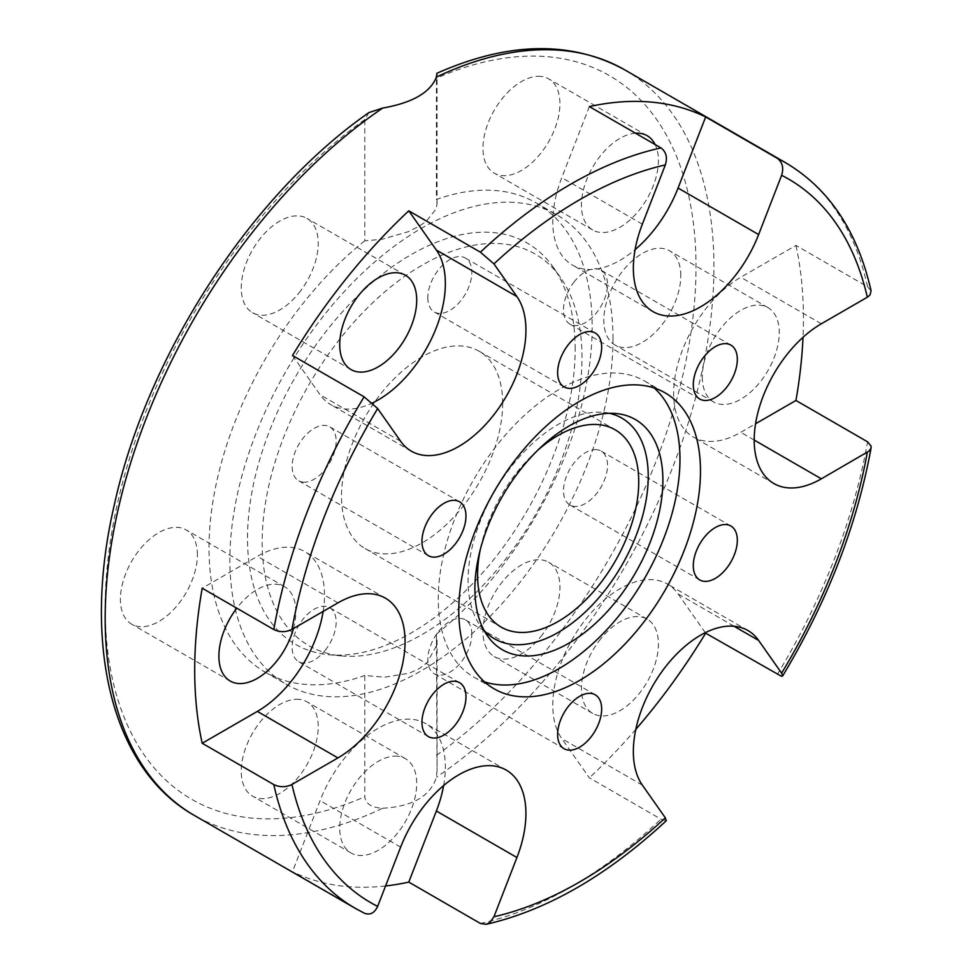 <?xml version="1.0" encoding="UTF-8"?>
<svg xmlns="http://www.w3.org/2000/svg" width="973" height="973" viewBox="0 0 973 973"><rect width="100%" height="100%" fill="white"/><g stroke="black" fill="none" stroke-linecap="round" stroke-linejoin="round"><path stroke-width="0.73" stroke-dasharray="4.87 3.65" d="M705.303 632.681L678.072 593.931A94.953 54.816 120 0 0 667.393 584.031A94.953 54.816 120 0 0 579.044 628.363A94.953 54.816 120 0 0 561.774 738.604L589.358 777.841L660.971 819.193L666.25 820.774M635.795 729.397A430.443 248.516 -60 0 1 589.358 777.841M600.682 638.884A54.439 31.428 120 0 0 592.691 713.404A54.439 31.428 120 0 0 647.13 682A54.439 31.428 120 0 0 647.154 619.132A54.439 31.428 120 0 0 600.682 638.884M443.627 785.564A94.953 54.816 120 0 0 425.688 723.584A94.953 54.816 120 0 0 320.068 800.621L292.484 871.711L364.607 913.331M385.576 885.965A430.443 248.516 -60 0 1 292.484 871.711M397.458 756.203A54.439 31.428 120 0 0 347.677 796.376A54.439 31.428 120 0 0 350.985 852.956A54.439 31.428 120 0 0 405.437 821.54A54.439 31.428 120 0 0 405.437 758.672A54.439 31.428 120 0 0 397.458 756.203M323.145 611.409A94.953 54.816 120 0 0 304.841 551.655A94.953 54.816 120 0 0 257.358 556.349L202.202 588.203M293.445 628.558A54.439 31.428 120 0 0 295.853 611.652A54.439 31.428 120 0 0 284.578 586.731A54.439 31.428 120 0 0 236.804 608.186M292.484 355.498L320.068 394.734A94.953 54.816 120 0 0 330.747 404.634A94.953 54.816 120 0 0 372.428 402.98M589.358 106.568L561.774 177.658A94.953 54.816 120 0 0 572.452 265.082A94.953 54.816 120 0 0 635.089 249.623M635.515 133.216A54.439 31.428 120 0 0 588.179 176.04A54.439 31.428 120 0 0 592.703 229.993A54.439 31.428 120 0 0 600.682 232.462A54.439 31.428 120 0 0 645.646 201.058A54.439 31.428 120 0 0 655.121 144.527M871.103 290.927L867.563 286.755L795.938 245.415L740.769 277.256A94.953 54.816 120 0 0 678.74 360.934A94.953 54.816 120 0 0 693.299 437.011A94.953 54.816 120 0 0 740.769 432.316L755.559 423.778M795.938 245.415A430.443 248.516 -60 0 1 803.017 337.303M702.287 377.013A54.439 31.428 120 0 0 713.562 401.934A54.439 31.428 120 0 0 768.001 370.494A54.439 31.428 120 0 0 767.989 307.638A54.439 31.428 120 0 0 726.04 322.233A54.439 31.428 120 0 0 702.287 377.013M382.693 808.247C412.503 806.568 430.407 796.23 436.403 777.232L437.047 770.336L436.403 634.116L436.488 645.756L427.111 662.552L419.351 668.524L409.341 673.194L384.408 677.184L364.79 675.469L364.79 796.765C365.58 803.832 371.552 807.663 382.693 808.247A430.443 248.516 -60 0 1 194.332 815.423M436.403 634.116A270.932 156.422 120 0 0 592.168 326.879A270.932 156.422 120 0 0 536.062 202.846A270.932 156.422 120 0 0 436.403 199.489L436.427 77.001M368.962 112.576L364.79 119.545L364.79 240.842L382.036 239.249L407.736 231.878L418.463 226.624L426.198 221.443L436.159 208.867L437.047 203.807L436.403 199.489M540.696 76.393A54.439 31.428 120 0 0 490.915 116.565A54.439 31.428 120 0 0 494.223 173.145A54.439 31.428 120 0 0 502.202 175.602A54.439 31.428 120 0 0 551.983 135.429A54.439 31.428 120 0 0 548.675 78.862A54.439 31.428 120 0 0 540.696 76.393M680.796 275.712A54.439 31.428 120 0 0 669.521 250.791A54.439 31.428 120 0 0 627.573 265.374A54.439 31.428 120 0 0 603.807 320.153A54.439 31.428 120 0 0 615.082 345.074A54.439 31.428 120 0 0 657.03 330.492A54.439 31.428 120 0 0 680.796 275.712M540.696 636.792A54.439 31.428 120 0 0 548.675 562.272A54.439 31.428 120 0 0 502.202 582.036A54.439 31.428 120 0 0 494.223 656.556A54.439 31.428 120 0 0 540.696 636.792M298.991 292.934A54.439 31.428 120 0 0 306.969 218.414A54.439 31.428 120 0 0 260.496 238.166A54.439 31.428 120 0 0 252.518 312.686A54.439 31.428 120 0 0 298.991 292.934M298.991 699.356A54.439 31.428 120 0 0 249.21 739.529A54.439 31.428 120 0 0 252.53 796.109A54.439 31.428 120 0 0 260.496 798.565A54.439 31.428 120 0 0 310.278 758.393A54.439 31.428 120 0 0 306.969 701.825A54.439 31.428 120 0 0 298.991 699.356M197.385 554.805A54.439 31.428 120 0 0 186.111 529.884A54.439 31.428 120 0 0 144.162 544.466A54.439 31.428 120 0 0 120.397 599.259A54.439 31.428 120 0 0 131.671 624.18A54.439 31.428 120 0 0 173.62 609.585A54.439 31.428 120 0 0 197.385 554.805M325.164 650.341A31.136 17.976 120 0 0 329.725 607.724A31.136 17.976 120 0 0 303.15 619.023A31.136 17.976 120 0 0 298.589 661.64A31.136 17.976 120 0 0 325.164 650.341M303.15 482.158A31.136 17.976 120 0 0 331.623 459.183A31.136 17.976 120 0 0 329.725 426.831A31.136 17.976 120 0 0 325.164 425.42A31.136 17.976 120 0 0 296.692 448.395A31.136 17.976 120 0 0 298.602 480.747A31.136 17.976 120 0 0 303.15 482.158M427.816 297.714A31.136 17.976 120 0 0 434.262 311.968A31.136 17.976 120 0 0 458.259 303.625A31.136 17.976 120 0 0 471.844 272.306A31.136 17.976 120 0 0 465.398 258.052A31.136 17.976 120 0 0 441.414 266.395A31.136 17.976 120 0 0 427.816 297.714M574.496 281.465A31.136 17.976 120 0 0 569.935 324.094A31.136 17.976 120 0 0 596.51 312.783A31.136 17.976 120 0 0 601.071 270.166A31.136 17.976 120 0 0 574.496 281.465M596.51 449.66A31.136 17.976 120 0 0 568.037 472.635A31.136 17.976 120 0 0 569.935 504.987A31.136 17.976 120 0 0 574.496 506.398A31.136 17.976 120 0 0 602.968 483.423A31.136 17.976 120 0 0 601.071 451.071A31.136 17.976 120 0 0 596.51 449.66M471.844 634.092A31.136 17.976 120 0 0 465.398 619.85A31.136 17.976 120 0 0 441.414 628.181A31.136 17.976 120 0 0 427.816 659.512A31.136 17.976 120 0 0 434.262 673.766A31.136 17.976 120 0 0 458.259 665.423A31.136 17.976 120 0 0 471.844 634.092M654.221 387.984A170.907 98.674 120 0 0 644.576 380.99A170.907 98.674 120 0 0 473.669 479.665A170.907 98.674 120 0 0 473.669 677.013A170.907 98.674 120 0 0 484.542 681.866M609.451 413.318A127.402 73.559 120 0 0 603.309 412.357A127.402 73.559 120 0 0 494.454 491.669A127.402 73.559 120 0 0 480.2 625.603A127.402 73.559 120 0 0 484.104 630.431M537.728 450.244A113.938 65.787 120 0 0 480.212 549.854M502.652 403.369A113.938 65.787 120 0 0 479.057 351.204A113.938 65.787 120 0 0 365.106 416.991A113.938 65.787 120 0 0 365.106 548.565A113.938 65.787 120 0 0 452.919 518.037A113.938 65.787 120 0 0 502.652 403.369M582 357.565A226.15 130.564 120 0 0 560.448 277.427A226.15 130.564 120 0 0 309 384.603A226.15 130.564 120 0 0 341.924 655.948A226.15 130.564 120 0 0 501.934 563.768A226.15 130.564 120 0 0 582 357.565M575.165 349.1A231.683 133.763 120 0 0 553.09 267.016A231.683 133.763 120 0 0 295.5 376.806A231.683 133.763 120 0 0 329.215 654.78A231.683 133.763 120 0 0 493.141 560.351A231.683 133.763 120 0 0 575.165 349.1M613.014 338.908A270.932 156.422 120 0 0 556.897 214.887A270.932 156.422 120 0 0 285.977 371.309A270.932 156.422 120 0 0 285.977 684.141A270.932 156.422 120 0 0 494.758 611.555A270.932 156.422 120 0 0 613.014 338.908M364.79 240.842A270.932 156.422 120 0 0 217.502 478.096A270.932 156.422 120 0 0 265.13 672.112A270.932 156.422 120 0 0 364.79 675.469M642.35 785.114L561.774 738.604M734.056 626.259L678.072 593.931M400.645 847.13L320.068 800.621M337.935 602.871L257.358 556.349M400.645 441.256L320.068 394.734M642.35 224.179L561.774 177.658M867.563 286.755A430.443 248.516 120 0 0 785.904 162.905M355.461 908.454A430.443 248.516 120 0 0 364.109 913.063M777.269 674.52A430.443 248.516 120 0 0 867.563 441.815M480.394 923.45A430.443 248.516 120 0 0 660.971 819.193M821.346 323.778L740.769 277.256M754.209 440.064L740.769 432.316M624.775 69.874A430.443 248.516 -60 0 1 706.422 193.724A430.443 248.516 -60 0 1 436.403 777.232M436.403 755.413A417.782 241.207 120 0 0 696.011 266.918A417.782 241.207 120 0 0 436.403 78.205M364.79 119.545A417.782 241.207 120 0 0 105.181 608.04A417.782 241.207 120 0 0 364.79 796.765M747.969 630.553L667.393 584.031M506.264 770.105L425.688 723.584M385.405 598.164L304.841 551.655M411.311 451.144L330.747 404.634M653.017 311.603L572.452 265.082M773.863 483.532L693.299 437.011M437.047 640.149L437.047 770.336M437.047 203.807L437.047 73.607M405.437 275.262L306.969 218.402M350.998 369.545L252.53 312.698M647.142 135.709L548.675 78.862M592.703 229.993L494.235 173.145M713.562 401.934L615.082 345.074M767.989 307.638L669.521 250.791M592.703 713.416L494.235 656.556M647.142 619.12L548.675 562.272M350.998 852.956L252.53 796.109M405.437 758.672L306.969 701.813M284.578 586.731L186.111 529.884M230.151 681.027L131.671 624.18M459.536 682.669L329.725 607.724M428.4 736.585L298.602 661.652M459.536 501.776L329.725 426.831M428.4 555.692L298.602 480.747M564.072 386.913L434.262 311.968M595.208 332.997L465.398 258.052M699.745 399.027L569.935 324.094M730.881 345.111L601.071 270.166M699.745 579.932L569.935 504.987M730.881 526.004L601.071 451.071M595.208 694.783L465.398 619.85M564.072 748.711L434.262 673.766M473.669 677.013L494.187 688.86M644.576 380.99L665.094 392.837M480.2 625.603L487.558 636.014M603.309 412.357L616.018 413.525M365.106 548.565L501.18 627.123M479.057 351.204L615.118 429.774M560.448 277.427L553.09 267.016M341.924 655.948L329.215 654.78M265.13 672.112L285.977 684.141M536.062 202.846L556.897 214.887"/><path stroke-width="1.46" d="M364.109 913.063C369.898 915.459 374.41 913.233 377.646 906.386L400.645 847.13A94.953 54.816 -60 0 1 506.264 770.105A94.953 54.816 -60 0 1 516.931 857.529L493.943 916.773L489.735 922.599L486.086 924.338C546.753 910.375 606.811 875.858 666.25 820.774L665.337 817.819L642.35 785.114A94.953 54.816 -60 0 1 659.621 674.873A94.953 54.816 -60 0 1 747.969 630.553A94.953 54.816 -60 0 1 758.636 640.453L781.623 673.158L782.645 675.955L781.416 676.284L705.656 633.18A430.443 248.516 -60 0 1 635.795 729.397M486.086 924.338L480.394 923.45L408.782 882.097A430.443 248.516 -60 0 1 385.576 885.965M408.782 882.097L436.366 811.008A94.953 54.816 120 0 0 443.627 785.564M273.814 629.555C279.908 632.377 285.953 632.328 291.949 629.422L337.935 602.871A94.953 54.816 -60 0 1 385.405 598.164A94.953 54.816 -60 0 1 399.964 674.253A94.953 54.816 -60 0 1 337.935 757.918L291.949 784.469C285.94 787.388 279.896 787.437 273.814 784.603L202.202 743.263A430.443 248.516 -60 0 1 202.202 588.203L273.814 629.555A430.443 248.516 120 0 1 364.109 396.838L292.484 355.498A430.443 248.516 -60 0 1 408.782 210.825L480.394 252.177L493.943 263.878L516.931 296.583A94.953 54.816 -60 0 1 499.66 406.823A94.953 54.816 -60 0 1 411.311 451.144A94.953 54.816 -60 0 1 400.645 441.256L377.646 408.538L364.109 396.838M202.202 743.263L257.358 711.409A94.953 54.816 120 0 0 323.145 611.409M236.804 608.186A54.439 31.428 120 0 0 230.151 681.027A54.439 31.428 120 0 0 293.445 628.558M372.428 402.98A94.953 54.816 120 0 0 434.858 331.319A94.953 54.816 120 0 0 436.366 250.073L408.782 210.825M397.458 349.781A54.439 31.428 120 0 0 405.449 275.262A54.439 31.428 120 0 0 351.01 306.665A54.439 31.428 120 0 0 350.985 369.545A54.439 31.428 120 0 0 397.458 349.781M777.269 158.307C782.462 162.248 783.91 167.915 781.623 175.31L758.636 234.566A94.953 54.816 -60 0 1 653.017 311.603A94.953 54.816 -60 0 1 642.35 224.179L665.337 164.923C667.624 157.517 666.164 151.837 660.971 147.92L589.358 106.568A430.443 248.516 -60 0 1 705.656 116.955L777.269 158.307A430.443 248.516 120 0 1 785.904 162.905C829.264 188.798 857.663 231.465 871.103 290.927L869.898 295.135L867.32 297.227L821.346 323.778A94.953 54.816 -60 0 0 759.317 407.444A94.953 54.816 -60 0 0 773.863 483.532A94.953 54.816 -60 0 0 821.346 478.825L754.209 440.064M635.089 249.623A94.953 54.816 120 0 0 678.072 188.044L705.656 116.955M655.121 144.527A54.439 31.428 120 0 0 647.154 135.709A54.439 31.428 120 0 0 635.515 133.216M755.559 423.778L795.938 400.462L867.563 441.815L871.115 446.096L870.981 448.298L868.986 451.119L821.346 478.825M803.017 337.303A430.443 248.516 -60 0 1 795.938 400.462M432.961 693.968A31.136 17.976 -60 0 1 459.536 682.669A31.136 17.976 -60 0 1 459.524 718.621A31.136 17.976 -60 0 1 428.4 736.585A31.136 17.976 -60 0 1 432.961 693.968M454.975 500.365A31.136 17.976 -60 0 1 459.536 501.776A31.136 17.976 -60 0 1 459.524 537.716A31.136 17.976 -60 0 1 428.4 555.692A31.136 17.976 -60 0 1 426.502 523.34A31.136 17.976 -60 0 1 454.975 500.365M601.655 347.239A31.136 17.976 -60 0 1 588.069 378.57A31.136 17.976 -60 0 1 564.072 386.913A31.136 17.976 -60 0 1 564.072 350.961A31.136 17.976 -60 0 1 595.208 332.997A31.136 17.976 -60 0 1 601.655 347.239M726.32 387.728A31.136 17.976 -60 0 1 699.745 399.027A31.136 17.976 -60 0 1 699.745 363.075A31.136 17.976 -60 0 1 730.881 345.111A31.136 17.976 -60 0 1 726.32 387.728M704.306 581.331A31.136 17.976 -60 0 1 699.745 579.932A31.136 17.976 -60 0 1 699.745 543.98A31.136 17.976 -60 0 1 730.881 526.016A31.136 17.976 -60 0 1 732.778 558.368A31.136 17.976 -60 0 1 704.306 581.331M557.626 734.457A31.136 17.976 -60 0 1 571.212 703.126A31.136 17.976 -60 0 1 595.196 694.783A31.136 17.976 -60 0 1 595.208 730.735A31.136 17.976 -60 0 1 564.072 748.711A31.136 17.976 -60 0 1 557.626 734.457M700.487 471.078A170.907 98.674 120 0 0 665.094 392.837A170.907 98.674 120 0 0 494.187 491.511A170.907 98.674 120 0 0 494.187 688.86A170.907 98.674 120 0 0 625.882 643.08A170.907 98.674 120 0 0 700.487 471.078M437.047 73.607L436.95 73.255C508.441 41.62 571.054 40.489 624.775 69.874A430.443 248.516 -60 0 0 436.403 77.062C437.108 71.613 437.108 71.99 436.403 78.205C437.108 71.99 437.108 71.613 436.403 77.062C430.407 92.471 412.503 102.81 382.693 108.064L368.962 112.576C251.216 194.418 146.996 355.169 114.303 504.926C81.768 644.43 111.652 768.95 194.332 815.423A430.443 248.516 -60 0 1 123.474 487.789A430.443 248.516 -60 0 1 382.693 108.064M484.542 681.866A170.907 98.674 120 0 0 612.005 623.961A170.907 98.674 120 0 0 679.969 459.232A170.907 98.674 120 0 0 654.221 387.984M662.893 480.382A132.936 76.745 120 0 0 616.018 413.525A132.936 76.745 120 0 0 502.433 496.279A132.936 76.745 120 0 0 487.558 636.014A132.936 76.745 120 0 0 593.287 625.384A132.936 76.745 120 0 0 662.893 480.382M484.104 630.431A127.402 73.559 120 0 0 585.028 612.224A127.402 73.559 120 0 0 648.237 476.429A127.402 73.559 120 0 0 609.451 413.318M480.212 549.854A113.938 65.787 120 0 0 501.18 627.123A113.938 65.787 120 0 0 588.981 596.595A113.938 65.787 120 0 0 638.726 481.927A113.938 65.787 120 0 0 615.118 429.774A113.938 65.787 120 0 0 537.728 450.244M758.636 640.453L734.056 626.259M516.931 857.529L436.366 811.008M337.935 757.918L257.358 711.409M516.931 296.583L436.366 250.073M758.636 234.566L678.072 188.044M781.623 175.31A417.782 241.207 -60 0 1 867.32 297.227M493.943 263.878A417.782 241.207 -60 0 1 665.337 164.923M660.971 147.92A430.443 248.516 120 0 0 480.394 252.177M291.949 629.422A417.782 241.207 -60 0 1 377.646 408.538M377.646 906.386A417.782 241.207 -60 0 1 291.949 784.469M273.814 784.603A430.443 248.516 120 0 0 355.461 908.454L364.607 913.331M867.32 452.287A417.782 241.207 -60 0 1 781.623 673.158M665.337 817.819A417.782 241.207 -60 0 1 493.943 916.773M782.633 675.98C827.451 601.399 856.945 525.298 871.139 447.677M194.332 815.423L355.461 908.454M624.775 69.874L785.904 162.905"/></g></svg>

